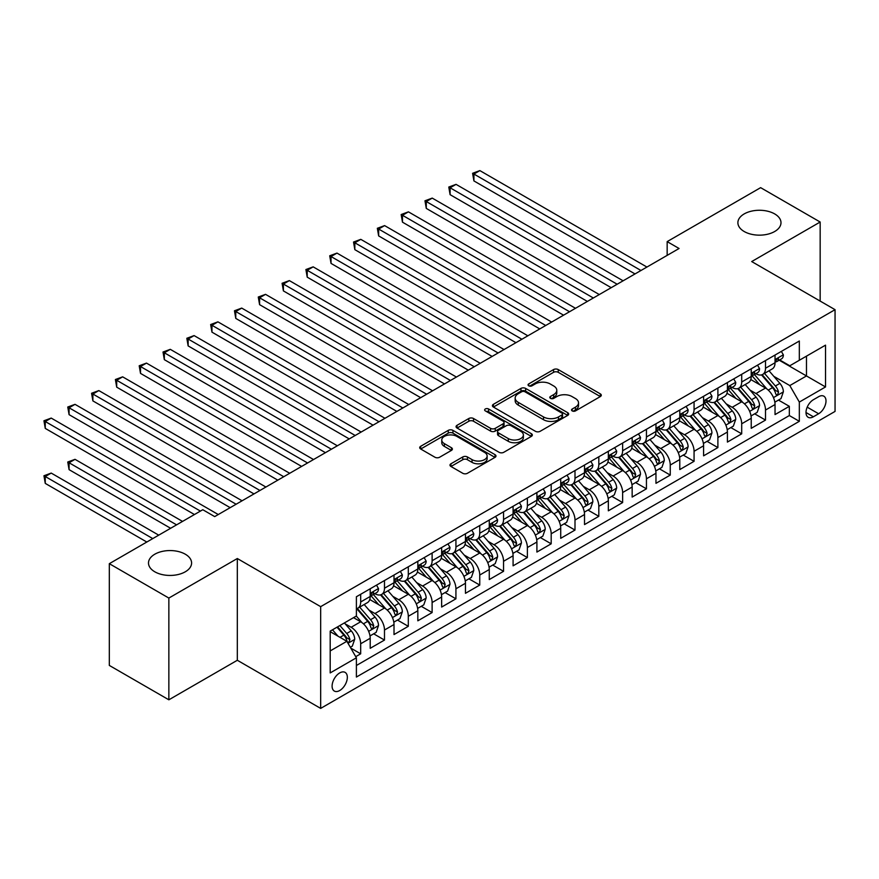 <?xml version="1.0" encoding="UTF-8"?>
<svg xmlns="http://www.w3.org/2000/svg" width="879" height="879" viewBox="0 0 879 879"><rect width="100%" height="100%" fill="white"/><g stroke="black" fill="none" stroke-linecap="round" stroke-linejoin="round"><path stroke-width="1.32" d="M572.207 410.911A2.318 1.34 0 0 0 575.481 410.911L600.324 396.572A3.307 1.912 0 0 0 601.291 395.22A3.307 1.912 0 0 0 600.324 393.869L558.242 369.576A3.307 1.912 0 0 0 553.572 369.576L528.729 383.914A2.318 1.34 0 0 0 528.059 384.859A2.318 1.34 0 0 0 528.729 385.804A2.318 1.34 0 0 0 532.004 385.804L535.223 383.947A10.581 6.109 0 0 1 550.177 383.947L553.682 385.969A10.581 6.109 0 0 1 556.781 390.298A10.581 6.109 0 0 1 553.682 394.616L550.474 396.462A2.318 1.34 0 0 0 549.793 397.407A2.318 1.34 0 0 0 550.474 398.352A2.318 1.34 0 0 0 553.748 398.352L556.956 396.506A10.581 6.109 0 0 1 571.921 396.506L575.426 398.528A10.581 6.109 0 0 1 578.525 402.846A10.581 6.109 0 0 1 575.426 407.164L572.207 409.021A2.318 1.34 0 0 0 571.537 409.966A2.318 1.34 0 0 0 572.207 410.911L572.207 409.021M185.282 554.199A21.557 12.449 0 0 0 161.802 551.507A21.557 12.449 0 0 0 148.496 562.999A21.557 12.449 0 0 0 154.803 571.8A21.557 12.449 0 0 0 178.294 574.492A21.557 12.449 0 0 0 191.6 562.999A21.557 12.449 0 0 0 185.282 554.199M774.685 213.916A21.557 12.449 0 0 0 751.193 211.213A21.557 12.449 0 0 0 737.888 222.717A21.557 12.449 0 0 0 744.194 231.518A21.557 12.449 0 0 0 767.686 234.21A21.557 12.449 0 0 0 780.991 222.717A21.557 12.449 0 0 0 774.685 213.916M339.723 690.52A10.779 6.219 120 0 0 346.755 681.027A10.779 6.219 120 0 0 345.106 672.391A10.779 6.219 120 0 0 339.723 672.918A10.779 6.219 120 0 0 332.68 682.423A10.779 6.219 120 0 0 334.328 691.059A10.779 6.219 120 0 0 339.723 690.52M450.949 463.771A3.307 1.912 0 0 0 449.982 465.123A3.307 1.912 0 0 0 450.949 466.474L462.761 473.287A3.307 1.912 0 0 0 467.43 473.287L495.02 457.366A3.307 1.912 0 0 0 495.987 456.014A3.307 1.912 0 0 0 495.02 454.663L452.938 430.369A3.307 1.912 0 0 0 448.268 430.369L420.678 446.301A3.307 1.912 0 0 0 419.712 447.653A3.307 1.912 0 0 0 420.678 448.993L434.94 457.234A3.307 1.912 0 0 0 439.621 457.234L451.421 450.411A3.307 1.912 0 0 0 452.388 449.07A3.307 1.912 0 0 0 451.421 447.719L444.345 443.631A8.845 5.109 0 0 1 441.763 440.027A8.845 5.109 0 0 1 447.213 435.303A8.845 5.109 0 0 1 456.86 436.413L484.56 452.41A8.845 5.109 0 0 1 487.142 456.014A8.845 5.109 0 0 1 481.681 460.728A8.845 5.109 0 0 1 472.045 459.629L467.43 456.959A3.307 1.912 0 0 0 462.761 456.959L450.949 463.771L450.949 466.474M237.319 558.528L168.856 598.061L109.315 563.681L109.315 665.425L168.856 699.805L237.319 660.272L320.67 708.397L320.67 606.653L237.319 558.528L237.319 660.272M820.162 301.079L820.162 222.024L751.699 261.557L835.05 309.672L320.67 606.653M820.162 222.024L760.632 187.656L667.161 241.615L667.161 255.371M109.315 563.681L202.785 509.721L214.696 516.599L679.071 248.493L667.161 241.615M535.454 431.314A3.307 1.912 0 0 0 540.124 431.314L567.713 415.393A3.307 1.912 0 0 0 568.68 414.042A3.307 1.912 0 0 0 567.713 412.69L525.631 388.408A3.307 1.912 0 0 0 520.961 388.408L493.383 404.329A3.307 1.912 0 0 0 492.416 405.68A3.307 1.912 0 0 0 493.383 407.032L535.454 431.314M486.241 411.405A2.318 1.34 0 0 1 488.592 411.735L488.592 408.988L531.366 433.677A3.307 1.912 0 0 1 532.333 435.028A3.307 1.912 0 0 1 531.366 436.38L503.777 452.3A3.307 1.912 0 0 1 499.107 452.3L457.025 428.007L457.025 425.315A3.307 1.912 0 0 0 456.058 426.667A3.307 1.912 0 0 0 457.025 428.007M457.025 425.315L468.837 418.503A3.307 1.912 0 0 1 473.506 418.503L490.57 428.348A3.307 1.912 0 0 0 495.251 428.348L503.085 423.832A3.307 1.912 0 0 0 504.052 422.48A3.307 1.912 0 0 0 503.085 421.129L485.318 410.878A2.318 1.34 0 0 1 484.637 409.933A2.318 1.34 0 0 1 486.065 408.691A2.318 1.34 0 0 1 488.592 408.988M355.731 656.668L360.676 653.811L350.798 648.109M345.172 623.826L351.15 627.276A13.471 7.779 60 0 1 360.676 643.769L370.202 638.275L370.202 648.306L384.486 640.066L373.652 633.803M368.982 610.07L374.959 613.531A13.471 7.779 60 0 1 384.486 630.023L394.012 624.529L394.012 634.561L408.306 626.309L397.473 620.058M392.803 596.325L398.78 599.775A13.471 7.779 60 0 1 408.306 616.278L417.833 610.773L417.833 620.816L432.116 612.564L421.283 606.312M416.613 582.579L422.59 586.029A13.471 7.779 60 0 1 432.116 602.533L441.643 597.028L441.643 607.059L455.926 598.819L445.093 592.556M440.423 568.823L446.411 572.284A13.471 7.779 60 0 1 455.926 588.776L465.452 583.282L465.452 593.314L479.747 585.062L468.914 578.811M464.244 555.078L470.221 558.528A13.471 7.779 60 0 1 479.747 575.031L489.273 569.526L489.273 579.569L503.557 571.317L492.723 565.065M488.054 541.332L494.031 544.782A13.471 7.779 60 0 1 503.557 561.285L513.083 555.781L513.083 565.823L527.378 557.572L516.533 551.309M511.864 527.576L517.852 531.037A13.471 7.779 60 0 1 527.378 547.529L536.904 542.035L536.904 552.067L551.188 543.815L540.354 537.563M535.685 513.83L541.662 517.281A13.471 7.779 60 0 1 551.188 533.784L560.714 528.279L560.714 538.322L574.998 530.07L564.164 523.818M559.494 500.085L565.472 503.535A13.471 7.779 60 0 1 574.998 520.038L584.524 514.534L584.524 524.576L598.819 516.325L587.985 510.062M583.315 486.34L589.293 489.79A13.471 7.779 60 0 1 598.819 506.282L608.345 500.788L608.345 510.82L622.629 502.568L611.795 496.316M607.125 472.583L613.102 476.033A13.471 7.779 60 0 1 622.629 492.537L632.155 487.032L632.155 497.074L646.439 488.823L635.605 482.571M630.935 458.838L636.912 462.288A13.471 7.779 60 0 1 646.439 478.791L655.965 473.287L655.965 483.329L670.259 475.078L659.426 468.815M654.756 445.093L660.733 448.543A13.471 7.779 60 0 1 670.259 465.035L679.786 459.541L679.786 469.573L694.069 461.321L683.236 455.069M678.566 431.336L684.543 434.786A13.471 7.779 60 0 1 694.069 451.29L703.596 445.785L703.596 455.827L717.89 447.576L707.046 441.324M702.376 417.591L708.364 421.041A13.471 7.779 60 0 1 717.89 437.544L727.405 432.039L727.405 442.082L741.7 433.83L730.867 427.579M726.197 403.846L732.174 407.296A13.471 7.779 60 0 1 741.7 423.788L751.226 418.294L751.226 428.326L765.51 420.085L765.51 410.043A13.471 7.779 -120 0 0 755.984 393.539L750.007 390.089M754.676 413.822L765.51 420.085M370.202 638.275A13.471 7.779 -120 0 0 360.676 621.772L353.534 617.651M394.012 624.529A13.471 7.779 -120 0 0 384.486 608.026L369.762 599.522M417.833 610.773A13.471 7.779 -120 0 0 408.306 594.281L393.572 585.777M441.643 597.028A13.471 7.779 -120 0 0 432.116 580.525L417.393 572.031M465.452 583.282A13.471 7.779 -120 0 0 455.926 566.779L441.203 558.275M489.273 569.526A13.471 7.779 -120 0 0 479.747 553.034L465.013 544.53M513.083 555.781A13.471 7.779 -120 0 0 503.557 539.277L488.834 530.784M536.904 542.035A13.471 7.779 -120 0 0 527.378 525.532L512.644 517.028M560.714 528.279A13.471 7.779 -120 0 0 551.188 511.787L536.465 503.282M584.524 514.534A13.471 7.779 -120 0 0 574.998 498.03L560.275 489.537M608.345 500.788A13.471 7.779 -120 0 0 598.819 484.285L584.085 475.781M632.155 487.032A13.471 7.779 -120 0 0 622.629 470.54L607.905 462.035M655.965 473.287A13.471 7.779 -120 0 0 646.439 456.794L631.715 448.29M679.786 459.541A13.471 7.779 -120 0 0 670.259 443.038L655.525 434.534M703.596 445.785A13.471 7.779 -120 0 0 694.069 429.293L679.346 420.788M727.405 432.039A13.471 7.779 -120 0 0 717.89 415.547L703.156 407.043M751.226 418.294A13.471 7.779 -120 0 0 741.7 401.791L726.977 393.287M818.624 396.704L813.383 399.736A10.438 6.032 120 0 0 806.559 408.933A10.438 6.032 120 0 0 808.164 417.294A10.438 6.032 120 0 0 813.383 416.778L818.624 413.756A10.438 6.032 120 0 0 825.436 404.56A10.438 6.032 120 0 0 823.843 396.187A10.438 6.032 120 0 0 818.624 396.704M320.67 708.397L835.05 411.416L835.05 309.672M330.196 650.921L346.864 641.296L356.391 657.8L356.391 677.05L799.33 421.316L799.33 402.066L789.803 385.573L773.828 376.344M356.391 657.8L330.196 672.918L330.196 631.122L356.391 616.003L356.391 596.753L799.33 341.019L799.33 360.269L825.524 345.15L825.524 386.947L799.33 402.066M374.839 593.655L374.959 593.732A13.471 7.779 60 0 0 381.695 594.391L391.221 588.897A13.471 7.779 -120 0 0 394.012 582.733L394.012 575.031M398.648 579.909L398.78 579.975A13.471 7.779 60 0 0 405.516 580.645L415.042 575.152A13.471 7.779 -120 0 0 417.833 568.977L417.833 561.274M422.469 566.153L422.59 566.23A13.471 7.779 60 0 0 429.326 566.9L438.852 561.395A13.471 7.779 -120 0 0 441.643 555.231L441.643 547.529M446.279 552.408L446.411 552.484A13.471 7.779 60 0 0 453.146 553.144L462.673 547.65A13.471 7.779 -120 0 0 465.452 541.486L465.452 533.784M470.1 538.662L470.221 538.728A13.471 7.779 60 0 0 476.956 539.398L486.483 533.905A13.471 7.779 -120 0 0 489.273 527.73L489.273 520.038M493.91 524.906L494.031 524.983A13.471 7.779 60 0 0 500.766 525.653L510.292 520.148A13.471 7.779 -120 0 0 513.083 513.984L513.083 506.282M517.72 511.16L517.852 511.237A13.471 7.779 60 0 0 524.587 511.897L534.113 506.403A13.471 7.779 -120 0 0 536.904 500.239L536.904 492.537M541.541 497.415L541.662 497.481A13.471 7.779 60 0 0 548.397 498.151L557.923 492.658A13.471 7.779 -120 0 0 560.714 486.483L560.714 478.791M565.351 483.67L565.472 483.736A13.471 7.779 60 0 0 572.207 484.406L581.733 478.901A13.471 7.779 -120 0 0 584.524 472.737L584.524 465.035M589.161 469.913L589.293 469.99A13.471 7.779 60 0 0 596.028 470.65L605.554 465.156A13.471 7.779 -120 0 0 608.345 458.992L608.345 451.29M612.982 456.168L613.102 456.234A13.471 7.779 60 0 0 619.838 456.904L629.364 451.41A13.471 7.779 -120 0 0 632.155 445.235L632.155 437.544M636.792 442.423L636.912 442.489A13.471 7.779 60 0 0 643.659 443.159L653.174 437.654A13.471 7.779 -120 0 0 655.965 431.49L655.965 423.788M660.612 428.666L660.733 428.743A13.471 7.779 60 0 0 667.469 429.413L676.995 423.909A13.471 7.779 -120 0 0 679.786 417.745L679.786 410.043M684.422 414.921L684.543 414.987A13.471 7.779 60 0 0 691.279 415.657L700.805 410.163A13.471 7.779 -120 0 0 703.596 403.988L703.596 396.297M708.232 401.176L708.364 401.242A13.471 7.779 60 0 0 715.099 401.912L724.626 396.407A13.471 7.779 -120 0 0 727.405 390.243L727.405 382.541M732.053 387.419L732.174 387.496A13.471 7.779 60 0 0 738.909 388.166L748.436 382.662A13.471 7.779 -120 0 0 751.226 376.498L751.226 368.795M356.391 665.502L789.331 415.547L789.331 406.329L775.036 414.58L775.036 404.549A13.471 7.779 -120 0 0 765.51 388.046L750.787 379.541M755.863 373.674L755.984 373.751A13.471 7.779 -120 0 0 762.719 374.41A13.471 7.779 -120 0 0 765.51 368.246L765.51 360.544M762.719 374.41L772.245 368.916A13.471 7.779 -120 0 0 775.036 362.741L775.036 355.05M360.676 594.281L360.676 601.972A13.471 7.779 60 0 1 357.885 608.147A13.471 7.779 60 0 1 356.391 608.686M357.885 608.147L367.411 602.642A13.471 7.779 -120 0 0 370.202 596.478L370.202 588.776M384.486 580.525L384.486 588.227A13.471 7.779 60 0 1 381.695 594.391M408.306 566.779L408.306 574.481A13.471 7.779 60 0 1 405.516 580.645M432.116 553.034L432.116 560.725A13.471 7.779 60 0 1 429.326 566.9M455.926 539.277L455.926 546.98A13.471 7.779 60 0 1 453.146 553.144M479.747 525.532L479.747 533.234A13.471 7.779 60 0 1 476.956 539.398M503.557 511.787L503.557 519.489A13.471 7.779 60 0 1 500.766 525.653M527.378 498.03L527.378 505.733A13.471 7.779 60 0 1 524.587 511.897M551.188 484.285L551.188 491.987A13.471 7.779 60 0 1 548.397 498.151M574.998 470.54L574.998 478.242A13.471 7.779 60 0 1 572.207 484.406M598.819 456.783L598.819 464.486A13.471 7.779 60 0 1 596.028 470.65M622.629 443.038L622.629 450.74A13.471 7.779 60 0 1 619.838 456.904M646.439 429.293L646.439 436.995A13.471 7.779 60 0 1 643.659 443.159M670.259 415.547L670.259 423.238A13.471 7.779 60 0 1 667.469 429.413M694.069 401.791L694.069 409.493A13.471 7.779 60 0 1 691.279 415.657M717.89 388.046L717.89 395.748A13.471 7.779 60 0 1 715.099 401.912M741.7 374.3L741.7 381.991A13.471 7.779 60 0 1 738.909 388.166M741.7 423.788L741.7 433.83M717.89 437.544L717.89 447.576M694.069 451.29L694.069 461.321M670.259 465.035L670.259 475.078M646.439 478.791L646.439 488.823M622.629 492.537L622.629 502.568M598.819 506.282L598.819 516.325M574.998 520.038L574.998 530.07M551.188 533.784L551.188 543.815M527.378 547.529L527.378 557.572M503.557 561.285L503.557 571.317M479.747 575.031L479.747 585.062M455.926 588.776L455.926 598.819M432.116 602.533L432.116 612.564M408.306 616.278L408.306 626.309M384.486 630.023L384.486 640.066M360.676 643.769L360.676 653.811M346.864 641.296L330.196 631.671M789.803 385.573L806.472 375.948L806.472 356.149L825.524 345.15M779.201 360.203L825.524 386.947M779.673 359.929L789.803 365.774L799.33 360.269M168.856 598.061L168.856 699.805M778.486 400.077L789.331 406.329M789.331 415.547L799.33 421.316M573.141 411.229L575.426 409.911A10.581 6.109 0 0 0 578.525 405.593L578.525 402.846M556.781 390.298L556.781 393.045A10.581 6.109 0 0 1 553.682 397.363L551.397 398.681M600.324 393.869L600.324 396.572L558.242 372.322A3.307 1.912 0 0 0 553.572 372.322L529.663 386.134M567.669 415.415L525.631 391.155A3.307 1.912 0 0 0 520.961 391.155L493.427 407.054M561.868 414.987A2.318 1.34 0 0 0 562.549 414.042A2.318 1.34 0 0 0 561.868 413.097L524.939 391.781A2.318 1.34 0 0 0 521.665 391.781L518.269 393.737A10.581 6.109 0 0 0 515.171 398.055A10.581 6.109 0 0 0 518.269 402.373L543.519 416.943A10.581 6.109 0 0 0 558.473 416.943L561.868 414.987L561.868 417.734A2.318 1.34 0 0 0 562.549 416.8L562.549 414.042M515.171 398.055L515.171 400.802A10.581 6.109 0 0 0 518.269 405.12L518.269 402.373M561.868 417.734L558.473 419.701A10.581 6.109 0 0 1 543.519 419.701L518.269 405.12M457.069 428.04L468.837 421.25L468.837 418.503M504.052 422.48L504.052 425.227A3.307 1.912 0 0 1 503.085 426.579L495.251 431.095A3.307 1.912 0 0 1 490.57 431.095L473.506 421.25A3.307 1.912 0 0 0 468.837 421.25M488.592 411.735L531.323 436.402M508.282 438.577A8.845 5.109 0 0 0 517.918 439.676A8.845 5.109 0 0 0 523.379 434.962A8.845 5.109 0 0 0 520.786 431.347L511.029 425.722A3.307 1.912 0 0 0 506.348 425.722L498.525 430.238A3.307 1.912 0 0 0 497.558 431.589A3.307 1.912 0 0 0 498.525 432.94L508.282 438.577L508.282 441.324A8.845 5.109 0 0 0 517.918 442.434A8.845 5.109 0 0 0 523.379 437.709L523.379 434.962M497.558 431.589L497.558 434.336A3.307 1.912 0 0 0 498.525 435.687L498.525 432.94M508.282 441.324L498.525 435.687M487.142 456.014L487.142 458.761A8.845 5.109 0 0 1 481.681 463.486A8.845 5.109 0 0 1 472.045 462.376L467.43 459.706A3.307 1.912 0 0 0 462.761 459.706L450.993 466.496M441.763 440.027L441.763 442.774A8.845 5.109 0 0 0 444.345 446.378L444.345 443.631M451.377 450.444L444.345 446.378M494.976 457.388L452.938 433.127A3.307 1.912 0 0 0 448.268 433.127L420.722 449.026M774.838 402.186L780.991 398.626L783.376 391.759A8.922 5.153 -120 0 0 779.893 383.376L769.015 370.784M766.84 388.914L754.402 374.52M759.764 384.727L752.545 376.366A21.382 12.35 -120 0 0 751.875 375.619M473.913 235.913L587.381 301.431L426.282 208.411L426.282 201.544L432.237 198.105L599.291 294.553M761.511 374.893L772.52 387.639A8.922 5.153 60 0 1 775.696 393.792L776.344 394.847L777.552 394.671L778.552 392.133A8.922 5.153 -120 0 0 775.377 385.991L764.488 373.388M762.159 374.685L773.981 388.375A4.549 2.626 60 0 1 775.124 390.155L778.552 392.133M781.354 351.402L783.376 354.907A8.922 5.153 60 0 1 781.53 358.863L777.003 361.467A8.922 5.153 -120 0 0 778.552 359.412L778.365 358.621M640.967 270.49L473.913 174.042L479.868 170.603L646.922 267.051M775.333 361.884L775.377 361.884A8.922 5.153 -120 0 0 777.003 361.467M777.399 358.753L778.552 359.412C777.992 358.072 777.036 358.621 775.696 361.06A8.922 5.153 60 0 1 775.036 362.335M635.012 273.929L473.913 180.92L473.913 174.042L472.605 173.284L479.868 170.603M473.913 180.92L472.605 173.284M751.029 415.932L757.182 412.383L759.555 405.505A8.922 5.153 -120 0 0 756.083 397.121L745.205 384.53M743.019 402.67L730.592 388.265M735.943 398.473L728.724 390.111A21.382 12.35 -120 0 0 728.065 389.375M450.092 249.658L563.571 315.176L402.472 222.167L402.472 215.289L408.427 211.85L575.481 308.298M737.701 388.65L748.699 401.384A8.922 5.153 60 0 1 751.886 407.537L752.534 408.592L753.742 408.427L754.742 405.889A8.922 5.153 -120 0 0 751.556 399.736L740.678 387.145M738.338 388.441L750.172 402.132A4.549 2.626 60 0 1 751.314 403.911L754.742 405.889M727.208 429.677L733.361 426.128L735.745 419.25A8.922 5.153 -120 0 0 732.273 410.878L721.384 398.275M719.209 416.415L706.771 402.011M712.133 412.218L704.914 403.868A21.382 12.35 -120 0 0 704.255 403.12M426.282 263.414L539.761 328.922L378.651 235.913L378.651 229.034L384.606 225.606L551.66 322.055M713.88 402.395L724.889 415.141A8.922 5.153 60 0 1 728.065 421.283L728.713 422.338L729.922 422.173L730.921 419.635A8.922 5.153 -120 0 0 727.746 413.482L716.868 400.89M714.528 402.186L726.351 415.877A4.549 2.626 60 0 1 727.504 417.657L730.921 419.635M703.398 443.434L709.551 439.874L711.935 433.006A8.922 5.153 -120 0 0 708.452 424.623L697.574 412.031M695.399 430.161L682.961 415.767M688.323 425.974L681.104 417.613A21.382 12.35 -120 0 0 680.434 416.866M402.472 277.16L515.94 342.678L354.841 249.658L354.841 242.791L360.797 239.352L527.85 335.8M690.07 416.141L701.068 428.886A8.922 5.153 60 0 1 704.255 435.039L704.903 436.094L706.112 435.918L707.112 433.38A8.922 5.153 -120 0 0 703.936 427.238L693.048 414.635M690.718 415.932L702.541 429.622A4.549 2.626 60 0 1 703.683 431.402L707.112 433.38M679.588 457.179L685.741 453.63L688.114 446.752A8.922 5.153 -120 0 0 684.642 438.368L673.764 425.777M671.578 443.906L659.14 429.512M664.502 439.72L657.283 431.358A21.382 12.35 -120 0 0 656.624 430.622M378.651 290.905L492.13 356.424L331.031 263.414L331.031 256.536L336.976 253.097L504.041 349.545M666.249 429.897L677.259 442.631A8.922 5.153 60 0 1 680.445 448.784L681.093 449.839L682.291 449.674L683.302 447.136A8.922 5.153 -120 0 0 680.115 440.983L669.238 428.392M666.897 429.688L678.731 443.379A4.549 2.626 60 0 1 679.874 445.159L683.302 447.136M757.533 365.148L759.555 368.653A8.922 5.153 60 0 1 757.709 372.608L753.182 375.223A8.922 5.153 -120 0 0 754.742 373.168L754.556 372.366M617.157 284.236L450.092 187.787L456.047 184.359L623.101 280.808M751.523 375.641L751.556 375.641A8.922 5.153 -120 0 0 753.182 375.223M753.589 372.498L754.742 373.168C754.182 371.817 753.226 372.366 751.886 374.817A8.922 5.153 60 0 1 751.226 376.08M611.202 287.675L450.092 194.666L450.092 187.787L448.784 187.04L456.047 184.359M450.092 194.666L448.784 187.04M733.723 378.904L735.745 382.409A8.922 5.153 60 0 1 733.899 386.353L729.372 388.968A8.922 5.153 -120 0 0 730.921 386.914L730.735 386.123M593.336 297.992L424.975 200.786L432.237 198.105M727.713 389.386L727.746 389.386A8.922 5.153 -120 0 0 729.372 388.968M729.779 386.244L730.921 386.914C730.361 385.562 729.416 386.123 728.065 388.562A8.922 5.153 60 0 1 727.405 389.837M426.282 208.411L424.975 200.786M709.902 392.649L711.935 396.154A8.922 5.153 60 0 1 710.078 400.11L705.562 402.714A8.922 5.153 -120 0 0 707.112 400.659L706.925 399.868M569.526 311.737L401.165 214.531L408.427 211.85M703.892 403.131L703.936 403.131A8.922 5.153 -120 0 0 705.562 402.714M705.958 400L707.112 400.659C706.551 399.319 705.595 399.868 704.255 402.307A8.922 5.153 60 0 1 703.596 403.582M402.472 222.167L401.165 214.531M686.092 406.395L688.114 409.9A8.922 5.153 60 0 1 686.268 413.855L681.741 416.47A8.922 5.153 -120 0 0 683.302 414.405L683.115 413.613M545.705 325.483L377.344 228.287L384.606 225.606M680.082 416.888L680.115 416.888A8.922 5.153 -120 0 0 681.741 416.47M682.148 413.745L683.302 414.405C682.741 413.064 681.785 413.613 680.445 416.064A8.922 5.153 60 0 1 679.786 417.327M378.651 235.913L377.344 228.287M655.767 470.924L661.92 467.375L664.304 460.497A8.922 5.153 -120 0 0 660.832 452.125L649.944 439.522M647.768 457.662L635.33 443.258M640.692 453.465L633.473 445.115A21.382 12.35 -120 0 0 632.814 444.367M354.841 304.661L468.309 370.169L307.21 277.16L307.21 270.282L313.166 266.853L480.22 363.291M642.439 443.642L653.449 456.388A8.922 5.153 60 0 1 656.624 462.53L657.272 463.585L658.481 463.42L659.481 460.882A8.922 5.153 -120 0 0 656.305 454.729L645.417 442.137M643.087 443.434L654.91 457.124A4.549 2.626 60 0 1 656.053 458.904L659.481 460.882M662.283 420.151L664.304 423.656A8.922 5.153 60 0 1 662.458 427.601L657.931 430.216A8.922 5.153 -120 0 0 659.481 428.161L659.294 427.37M521.895 339.239L353.534 242.033L360.797 239.352M656.272 430.633L656.305 430.633A8.922 5.153 -120 0 0 657.931 430.216M658.327 427.491L659.481 428.161C658.92 426.809 657.975 427.359 656.624 429.809A8.922 5.153 60 0 1 655.965 431.084M354.841 249.658L353.534 242.033M631.957 484.681L638.11 481.121L640.483 474.253A8.922 5.153 -120 0 0 637.011 465.87L626.134 453.267M623.958 471.408L611.52 457.014M616.871 467.221L609.663 458.86A21.382 12.35 -120 0 0 608.993 458.113M331.031 318.407L444.499 383.925L283.401 290.905L283.401 284.038L289.356 280.599L456.41 377.047M618.629 457.388L629.628 470.133A8.922 5.153 60 0 1 632.814 476.275L633.462 477.341L634.671 477.165L635.671 474.627A8.922 5.153 -120 0 0 632.484 468.485L621.607 455.882M619.277 457.179L631.1 470.869A4.549 2.626 60 0 1 632.243 472.649L635.671 474.627M638.462 433.896L640.483 437.401A8.922 5.153 60 0 1 638.637 441.346L634.122 443.961A8.922 5.153 -120 0 0 635.671 441.906L635.484 441.115M498.085 352.984L329.713 255.778L336.976 253.097M632.451 444.378L632.484 444.378A8.922 5.153 -120 0 0 634.122 443.961M634.517 441.247L635.671 441.906C635.11 440.566 634.155 441.115 632.814 443.554A8.922 5.153 60 0 1 632.155 444.829M331.031 263.414L329.713 255.778M608.136 498.426L614.289 494.877L616.673 487.999A8.922 5.153 -120 0 0 613.201 479.615L602.324 467.024M600.137 485.153L587.699 470.759M593.061 480.967L585.843 472.605A21.382 12.35 -120 0 0 585.183 471.869M307.21 332.152L420.689 397.671L259.591 304.661L259.591 297.783L265.535 294.344L432.589 390.792M594.808 471.144L605.818 483.879A8.922 5.153 60 0 1 609.004 490.032L609.652 491.086L610.85 490.921L611.861 488.383A8.922 5.153 -120 0 0 608.675 482.23L597.797 469.639M595.457 470.935L607.279 484.626A4.549 2.626 60 0 1 608.433 486.406L611.861 488.383M614.652 447.642L616.673 451.147A8.922 5.153 60 0 1 614.828 455.102L610.301 457.717A8.922 5.153 -120 0 0 611.861 455.652L611.674 454.861M474.264 366.73L305.903 269.534L313.166 266.853M608.642 458.135L608.675 458.135A8.922 5.153 -120 0 0 610.301 457.717M610.707 454.992L611.861 455.652C611.301 454.311 610.345 454.861 609.004 457.311A8.922 5.153 60 0 1 608.345 458.574M307.21 277.16L305.903 269.534M584.326 512.171L590.479 508.622L592.864 501.744A8.922 5.153 -120 0 0 589.38 493.372L578.503 480.769M576.327 498.909L563.889 484.505M569.251 494.712L562.033 486.362A21.382 12.35 -120 0 0 561.362 485.615M283.401 345.908L396.868 411.416L235.77 318.407L235.77 311.529L241.725 308.089L408.779 404.538M570.998 484.889L582.008 497.635A8.922 5.153 60 0 1 585.183 503.777L585.832 504.832L587.04 504.667L588.04 502.129A8.922 5.153 -120 0 0 584.865 495.976L573.976 483.384M571.647 484.681L583.469 498.371A4.549 2.626 60 0 1 584.612 500.151L588.04 502.129M590.842 461.398L592.864 464.903A8.922 5.153 60 0 1 591.018 468.848L586.491 471.463A8.922 5.153 -120 0 0 588.04 469.408L587.853 468.617M450.455 380.486L282.093 283.28L289.356 280.599M584.821 471.88L584.865 471.88A8.922 5.153 -120 0 0 586.491 471.463M586.886 468.738L588.04 469.408C587.48 468.057 586.524 468.606 585.183 471.056A8.922 5.153 60 0 1 584.524 472.32M283.401 290.905L282.093 283.28M560.516 525.928L566.669 522.368L569.043 515.501A8.922 5.153 -120 0 0 565.571 507.117L554.693 494.514M552.506 512.655L540.08 498.261M545.43 508.458L538.212 500.107A21.382 12.35 -120 0 0 537.552 499.36M259.591 359.654L373.059 425.161L211.96 332.152L211.96 325.285L217.915 321.846L384.969 418.294M547.188 498.635L558.187 511.38A8.922 5.153 60 0 1 561.373 517.522L562.022 518.588L563.23 518.412L564.23 515.874A8.922 5.153 -120 0 0 561.044 509.732L550.166 497.129M547.826 498.426L559.659 512.116A4.549 2.626 60 0 1 560.802 513.896L564.23 515.874M567.021 475.143L569.043 478.648A8.922 5.153 60 0 1 567.197 482.593L562.67 485.208A8.922 5.153 -120 0 0 564.23 483.153L564.043 482.362M426.645 394.231L258.272 297.025L265.535 294.344M561.011 485.626L561.044 485.626A8.922 5.153 -120 0 0 562.67 485.208M563.076 482.494L564.23 483.153C563.67 481.813 562.714 482.362 561.373 484.801A8.922 5.153 60 0 1 560.714 486.076M259.591 304.661L258.272 297.025M536.695 539.673L542.848 536.124L545.233 529.246A8.922 5.153 -120 0 0 541.761 520.862L530.872 508.271M528.697 526.4L516.259 512.007M521.621 522.214L514.402 513.852A21.382 12.35 -120 0 0 513.743 513.116M235.77 373.399L349.249 438.918L188.139 345.908L188.139 339.03L194.094 335.591L361.148 432.039M523.368 512.391L534.377 525.126A8.922 5.153 60 0 1 537.552 531.279L538.212 532.333L539.409 532.169L540.42 529.63A8.922 5.153 -120 0 0 537.234 523.477L526.356 510.886M524.016 512.182L535.838 525.873A4.549 2.626 60 0 1 536.992 527.653L540.42 529.63M543.211 488.889L545.233 492.394A8.922 5.153 60 0 1 543.387 496.349L538.86 498.953A8.922 5.153 -120 0 0 540.42 496.899L540.222 496.108M402.824 407.977L234.462 310.77L241.725 308.089M537.201 499.382L537.234 499.382A8.922 5.153 -120 0 0 538.86 498.953M539.266 496.239L540.42 496.899C539.849 495.558 538.904 496.108 537.552 498.558A8.922 5.153 60 0 1 536.904 499.821M235.77 318.407L234.462 310.77M512.886 553.418L519.039 549.869L521.423 542.991A8.922 5.153 -120 0 0 517.94 534.619L507.062 522.016M504.887 540.156L492.449 525.752M497.811 535.959L490.592 527.609A21.382 12.35 -120 0 0 489.922 526.862M211.96 387.156L325.428 452.663L164.329 359.654L164.329 352.776L170.284 349.337L337.338 445.785M499.558 526.136L510.556 538.882A8.922 5.153 60 0 1 513.743 545.024L514.391 546.079L515.599 545.914L516.599 543.376A8.922 5.153 -120 0 0 513.424 537.223L502.535 524.631M500.206 525.928L512.028 539.618A4.549 2.626 60 0 1 513.171 541.398L516.599 543.376M519.401 502.645L521.423 506.15A8.922 5.153 60 0 1 519.577 510.095L515.05 512.71A8.922 5.153 -120 0 0 516.599 510.655L516.412 509.864M379.014 421.733L210.652 324.527L217.915 321.846M513.38 513.127L513.424 513.127A8.922 5.153 -120 0 0 515.05 512.71M515.446 509.985L516.599 510.655C516.039 509.304 515.083 509.853 513.743 512.303A8.922 5.153 60 0 1 513.083 513.567M211.96 332.152L210.652 324.527M489.076 567.175L495.229 563.615L497.602 556.748A8.922 5.153 -120 0 0 494.13 548.364L483.252 535.761M481.066 553.902L468.639 539.508M473.99 549.705L466.771 541.354A21.382 12.35 -120 0 0 466.112 540.607M188.139 400.901L301.618 466.408L140.519 373.399L140.519 366.532L146.474 363.093L313.528 459.541M475.737 539.882L486.746 552.627A8.922 5.153 60 0 1 489.933 558.769L490.581 559.835L491.79 559.659L492.789 557.121A8.922 5.153 -120 0 0 489.603 550.979L478.725 538.377M476.385 539.673L488.219 553.363A4.549 2.626 60 0 1 489.361 555.143L492.789 557.121M495.58 516.391L497.602 519.896A8.922 5.153 60 0 1 495.756 523.84L491.229 526.455A8.922 5.153 -120 0 0 492.789 524.4L492.603 523.609M355.193 435.479L186.831 338.272L194.094 335.591M489.57 526.873L489.603 526.873A8.922 5.153 -120 0 0 491.229 526.455M491.636 523.73L492.789 524.4C492.229 523.06 491.273 523.609 489.933 526.049A8.922 5.153 60 0 1 489.273 527.323M188.139 345.908L186.831 338.272M465.255 580.92L471.408 577.371L473.792 570.493A8.922 5.153 -120 0 0 470.32 562.11L459.431 549.518M457.256 567.647L444.818 553.254M450.18 563.461L442.961 555.099A21.382 12.35 -120 0 0 442.302 554.352M164.329 414.646L277.797 480.165L116.698 387.156L116.698 380.277L122.653 376.838L289.707 473.287M451.927 553.627L462.936 566.373A8.922 5.153 60 0 1 466.112 572.526L466.76 573.58L467.969 573.416L468.968 570.878A8.922 5.153 -120 0 0 465.793 564.725L454.915 552.122M452.575 553.429L464.398 567.12A4.549 2.626 60 0 1 465.551 568.889L468.968 570.878M471.77 530.136L473.792 533.641A8.922 5.153 60 0 1 471.946 537.596L467.419 540.2A8.922 5.153 -120 0 0 468.968 538.146L468.782 537.355M331.383 449.224L163.022 352.018L170.284 349.337M465.76 540.629L465.793 540.618A8.922 5.153 -120 0 0 467.419 540.2M467.826 537.487L468.968 538.146C468.408 536.805 467.463 537.355 466.112 539.805A8.922 5.153 60 0 1 465.452 541.068M164.329 359.654L163.022 352.018M441.445 594.665L447.598 591.117L449.982 584.238A8.922 5.153 -120 0 0 446.499 575.866L435.621 563.263M433.446 581.404L421.008 566.999M426.359 577.206L419.151 568.856A21.382 12.35 -120 0 0 418.481 568.109M140.519 428.403L253.987 493.91L92.888 400.901L92.888 394.023L98.844 390.584L265.897 487.032M428.117 567.384L439.115 580.118A8.922 5.153 60 0 1 442.302 586.271L442.95 587.326L444.159 587.161L445.159 584.623A8.922 5.153 -120 0 0 441.972 578.47L431.095 565.878M428.765 567.175L440.588 580.865A4.549 2.626 60 0 1 441.73 582.645L445.159 584.623M447.949 543.892L449.982 547.397A8.922 5.153 60 0 1 448.125 551.342L443.609 553.957A8.922 5.153 -120 0 0 445.159 551.902L444.972 551.111M307.573 462.98L139.201 365.774L146.474 363.093M441.939 554.374L441.972 554.374A8.922 5.153 -120 0 0 443.609 553.957M444.005 551.232L445.159 551.902C444.598 550.551 443.642 551.1 442.302 553.55A8.922 5.153 60 0 1 441.643 554.814M140.519 373.399L139.201 365.774M417.624 608.422L423.788 604.862L426.161 597.995A8.922 5.153 -120 0 0 422.689 589.611L411.811 577.009M409.625 595.149L397.187 580.755M402.549 590.952L395.33 582.601A21.382 12.35 -120 0 0 394.671 581.854M116.698 442.148L230.177 507.655L69.078 414.646L69.078 407.779L75.023 404.34L242.077 500.788M404.296 581.129L415.306 593.874A8.922 5.153 60 0 1 418.492 600.016L419.14 601.082L420.338 600.906L421.349 598.368A8.922 5.153 -120 0 0 418.162 592.226L407.285 579.624M404.944 580.92L416.778 594.611A4.549 2.626 60 0 1 417.921 596.391L421.349 598.368M424.139 557.638L426.161 561.143A8.922 5.153 60 0 1 424.315 565.087L419.788 567.702A8.922 5.153 -120 0 0 421.349 565.647L421.162 564.856M283.752 476.726L115.391 379.519L122.653 376.838M418.129 568.12L418.162 568.12A8.922 5.153 -120 0 0 419.788 567.702M420.195 564.977L421.349 565.647C420.788 564.307 419.832 564.856 418.492 567.296A8.922 5.153 60 0 1 417.833 568.57M116.698 387.156L115.391 379.519M393.814 622.167L399.967 618.618L402.351 611.74A8.922 5.153 -120 0 0 398.879 603.357L387.991 590.765M385.815 608.894L373.377 594.501M378.739 604.708L371.52 596.347A21.382 12.35 -120 0 0 370.861 595.599M92.888 455.893L194.457 514.534L45.258 428.403L45.258 421.524L51.213 418.085L218.267 514.534M380.486 594.874L391.496 607.62A8.922 5.153 60 0 1 394.671 613.773L395.319 614.828L396.528 614.652L397.528 612.114A8.922 5.153 -120 0 0 394.352 605.972L383.464 593.369M381.134 594.665L392.957 608.367A4.549 2.626 60 0 1 394.1 610.136L397.528 612.114M400.33 571.383L402.351 574.888A8.922 5.153 60 0 1 400.505 578.843L395.979 581.448A8.922 5.153 -120 0 0 397.528 579.393L397.341 578.602M259.942 490.471L91.581 393.265L98.844 390.584M394.308 581.865L394.352 581.865A8.922 5.153 -120 0 0 395.979 581.448M396.374 578.734L397.528 579.393C396.967 578.052 396.022 578.602 394.671 581.041A8.922 5.153 60 0 1 394.012 582.316M92.888 400.901L91.581 393.265M370.004 635.913L376.157 632.364L378.53 625.485A8.922 5.153 -120 0 0 375.058 617.113L364.181 604.51M361.994 622.651L356.303 616.047M354.918 618.453L353.995 617.377M182.546 521.412L75.023 459.332L69.078 462.772L69.078 469.65L170.636 528.279M356.676 608.631L367.675 621.365A8.922 5.153 60 0 1 370.861 627.518L371.509 628.573L372.718 628.408L373.718 625.87A8.922 5.153 -120 0 0 370.531 619.717L359.654 607.125M357.324 608.422L369.147 622.112A4.549 2.626 60 0 1 370.29 623.892L373.718 625.87M69.078 469.65L67.76 462.013L176.591 524.851M67.76 462.013L75.023 459.332M376.509 585.139L378.53 588.644A8.922 5.153 60 0 1 376.684 592.589L372.169 595.204A8.922 5.153 -120 0 0 373.718 593.149L373.531 592.358M236.132 504.227L67.76 407.021L75.023 404.34M370.498 595.621L370.531 595.621A8.922 5.153 -120 0 0 372.169 595.204M372.564 592.479L373.718 593.149C373.157 591.798 372.202 592.347 370.861 594.797A8.922 5.153 60 0 1 370.202 596.061M69.078 414.646L67.76 407.021M350.314 647.285L352.336 646.109L354.72 639.231A8.922 5.153 -120 0 0 351.248 630.858L344.392 622.925M337.997 636.187L332.493 629.803M331.108 632.199L330.196 631.144M158.736 535.157L51.213 473.078L45.258 476.517L45.258 483.395L146.826 542.035M337.009 627.188L343.865 635.121A8.922 5.153 60 0 1 347.04 641.263L347.699 642.329L348.897 642.153L349.908 639.615A8.922 5.153 -120 0 0 346.722 633.473L339.865 625.54M337.569 626.87L345.326 635.858A4.549 2.626 60 0 1 346.48 637.638L349.908 639.615M45.258 483.395L43.95 475.759L152.781 538.596M43.95 475.759L51.213 473.078M200.412 511.095L43.95 420.766L51.213 418.085M45.258 428.403L43.95 420.766M351.15 627.276L360.676 621.772M374.959 613.531L384.486 608.026M398.78 599.775L408.306 594.281M422.59 586.029L432.116 580.525M446.411 572.284L455.926 566.779M470.221 558.528L479.747 553.034M494.031 544.782L503.557 539.277M517.852 531.037L527.378 525.532M541.662 517.281L551.188 511.787M565.472 503.535L574.998 498.03M589.293 489.79L598.819 484.285M613.102 476.033L622.629 470.54M636.912 462.288L646.439 456.794M660.733 448.543L670.259 443.038M684.543 434.786L694.069 429.293M708.364 421.041L717.89 415.547M732.174 407.296L741.7 401.791M755.984 393.539L765.51 388.046M765.51 368.246L775.036 362.741M360.676 601.972L370.202 596.478M384.486 588.227L394.012 582.733M408.306 574.481L417.833 568.977M432.116 560.725L441.643 555.231M455.926 546.98L465.452 541.486M479.747 533.234L489.273 527.73M503.557 519.489L513.083 513.984M527.378 505.733L536.904 500.239M551.188 491.987L560.714 486.483M574.998 478.242L584.524 472.737M598.819 464.486L608.345 458.992M622.629 450.74L632.155 445.235M646.439 436.995L655.965 431.49M670.259 423.238L679.786 417.745M694.069 409.493L703.596 403.988M717.89 395.748L727.405 390.243M741.7 381.991L751.226 376.498M765.51 410.043L775.036 404.549M807.197 407.164L818.624 413.756M805.999 412.515L813.383 416.778M575.426 409.911L575.426 407.164M550.474 398.352L550.474 396.462M553.682 397.363L553.682 394.616M528.729 385.804L528.729 383.914M553.572 372.322L553.572 369.576M558.242 372.322L558.242 369.576M493.383 407.032L493.383 404.329M520.961 391.155L520.961 388.408M525.631 391.155L525.631 388.408M567.713 415.393L567.713 412.69M543.519 419.701L543.519 416.943M558.473 419.701L558.473 416.943M473.506 421.25L473.506 418.503M490.57 431.095L490.57 428.348M495.251 431.095L495.251 428.348M503.085 426.579L503.085 423.832M531.366 436.38L531.366 433.677M462.761 459.706L462.761 456.959M467.43 459.706L467.43 456.959M472.045 462.376L472.045 459.629M451.421 450.411L451.421 447.719M420.678 448.993L420.678 446.301M448.268 433.127L448.268 430.369M452.938 433.127L452.938 430.369M495.02 457.366L495.02 454.663M773.476 397.605L783.31 391.924M775.377 385.991L779.893 383.376M768.257 390.1L772.52 387.639M783.31 354.808L775.036 359.588M749.666 411.361L759.5 405.68M751.556 399.736L756.083 397.121M744.447 403.846L748.699 401.384M725.845 425.106L735.69 419.426M727.746 413.482L732.273 410.878M720.626 417.591L724.889 415.141M702.035 438.852L711.869 433.171M703.936 427.238L708.452 424.623M696.816 431.347L701.068 428.886M678.225 452.608L688.059 446.928M680.115 440.983L684.642 438.368M673.006 445.093L677.259 442.631M759.5 368.554L751.226 373.333M735.69 382.299L727.405 387.079M711.869 396.055L703.596 400.835M688.059 409.801L679.786 414.58M654.405 466.353L664.249 460.673M656.305 454.729L660.832 452.125M649.185 458.838L653.449 456.388M664.249 423.546L655.965 428.326M630.595 480.099L640.428 474.418M632.484 468.485L637.011 465.87M625.376 472.594L629.628 470.133M640.428 437.302L632.155 442.082M606.785 493.855L616.619 488.175M608.675 482.23L613.201 479.615M601.566 486.34L605.818 483.879M616.619 451.048L608.345 455.827M582.964 507.601L592.798 501.92M584.865 495.976L589.38 493.372M577.745 500.085L582.008 497.635M592.798 464.793L584.524 469.573M559.154 521.346L568.988 515.665M561.044 509.732L565.571 507.117M553.935 513.841L558.187 511.38M568.988 478.55L560.714 483.329M535.333 535.102L545.178 529.422M537.234 523.477L541.761 520.862M530.114 527.587L534.377 525.126M545.178 492.295L536.904 497.074M511.523 548.848L521.357 543.167M513.424 537.223L517.94 534.619M506.304 541.332L510.556 538.882M521.357 506.04L513.083 510.82M487.713 562.593L497.547 556.912M489.603 550.979L494.13 548.364M482.494 555.078L486.746 552.627M497.547 519.797L489.273 524.565M463.892 576.338L473.737 570.669M465.793 564.725L470.32 562.11M458.673 568.834L462.936 566.373M473.737 533.542L465.452 538.322M440.082 590.095L449.916 584.414M441.972 578.47L446.499 575.866M434.863 582.579L439.115 580.118M449.916 547.287L441.643 552.067M416.272 603.84L426.106 598.159M418.162 592.226L422.689 589.611M411.053 596.325L415.306 593.874M426.106 561.044L417.833 565.812M392.452 617.585L402.285 611.916M394.352 605.972L398.879 603.357M387.232 610.081L391.496 607.62M402.285 574.789L394.012 579.569M368.642 631.342L378.475 625.661M370.531 619.717L375.058 617.113M363.423 623.826L367.675 621.365M378.475 588.534L370.202 593.314M347.996 643.263L354.666 639.407M346.722 633.473L351.248 630.858M340.008 637.341L343.865 635.121"/></g></svg>
